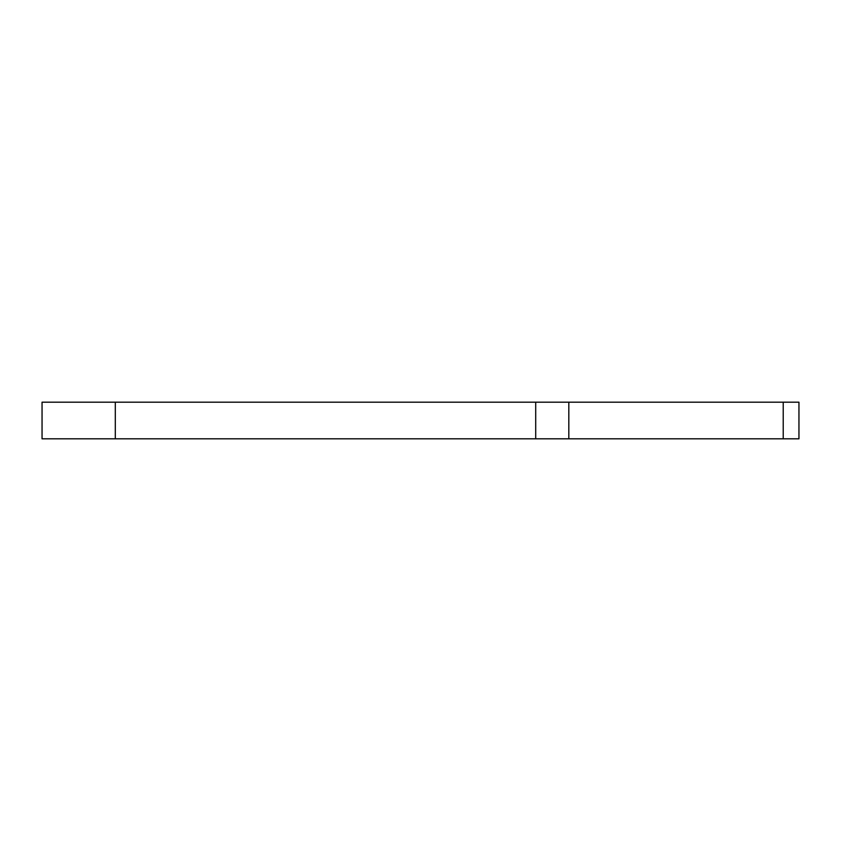 <?xml version="1.0" encoding="UTF-8"?>
<svg xmlns="http://www.w3.org/2000/svg" width="841" height="841" viewBox="0 0 841 841"><rect width="100%" height="100%" fill="white"/><g stroke="black" fill="none" stroke-linecap="round" stroke-linejoin="round"><path stroke-width="1.26" d="M798.95 438.813L42.05 438.813L42.05 402.187L798.95 402.187L798.95 438.813L798.95 402.187M783.223 438.813L783.223 402.187M115.301 402.187L115.301 438.813M535.706 402.187L535.706 438.813M568.821 402.187L568.821 438.813"/></g></svg>
